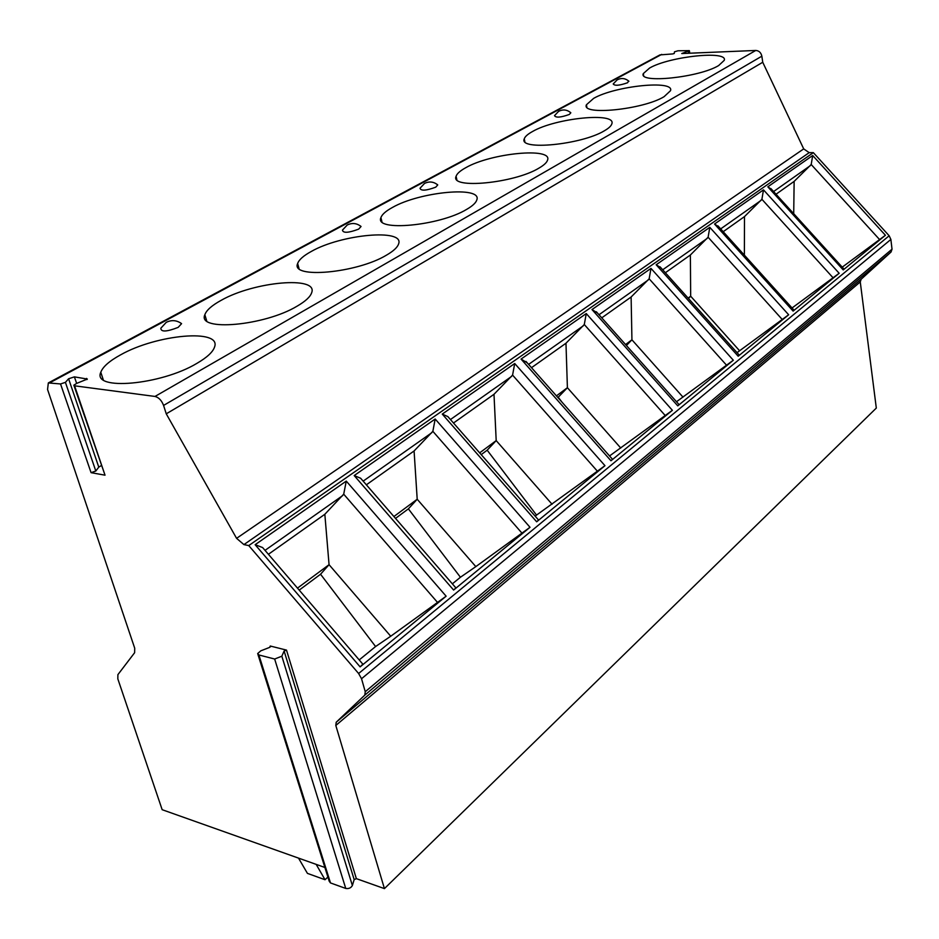 <?xml version="1.0" encoding="UTF-8"?>
<svg xmlns="http://www.w3.org/2000/svg" width="939" height="939" viewBox="0 0 939 939"><rect width="100%" height="100%" fill="white"/><g stroke="black" fill="none" stroke-linecap="round" stroke-linejoin="round"><path stroke-width="1.41" d="M48.593 382.783L659.917 54.908L672.77 53.922L674.237 53.488L674.472 51.821L677.97 50.788L689.355 50.624L681.761 53.546L755.754 50.46C758.982 50.683 761.013 52.596 761.858 56.176L762.738 62.267L803.702 148.89L809.183 152.658L813.35 152.658L889.163 235.771L890.876 239.445L892.027 249.199L891.052 252.004L861.169 279.212L860.265 281.935L876.31 408.078L384.427 888.611L356.362 878.646L354.167 879.608L352.371 885.524C350.975 887.954 348.768 888.928 345.752 888.447L330.481 882.93L329.213 881.228L257.943 654.46M324.882 867.472L162.165 809.7L117.821 678.862L117.891 674.648L134.629 652.711L134.723 648.239L47.549 389.462L48.335 382.924L60.53 383.957L65.413 382.361L68.594 378.769L74.404 376.868L87.35 379.063L76.705 383.382L73.841 385.166L74.58 385.812L154.994 396.446C158.773 397.42 161.625 400.413 163.574 405.425L166.25 413.817L236.581 538.34L243.917 544.597L248.753 545.582L358.616 673.509L361.538 678.733L365.259 691.726L364.79 695.13L336.209 722.232L335.81 725.46L384.427 888.611M196.803 363.416C206.956 357.513 212.871 352.066 214.538 347.066C221.862 328.474 156.731 334.319 120.532 354.883C109.382 360.999 102.797 366.797 100.79 372.278C91.916 391.047 160.874 385.084 196.803 363.416M297.064 306.184C305.48 301.302 310.351 296.794 311.689 292.651C318.344 275.714 254.07 281.547 221.181 300.316C211.897 305.398 206.451 310.199 204.855 314.729C196.756 331.807 264.505 325.903 297.064 306.184M386.422 255.185C393.464 251.1 397.537 247.333 398.617 243.87C404.686 228.4 341.28 234.269 311.279 251.464C303.473 255.737 298.931 259.751 297.651 263.519C290.21 279.094 356.797 273.179 386.422 255.185M466.566 209.432C472.528 205.993 475.944 202.812 476.824 199.901C482.4 185.746 419.85 191.673 392.408 207.472C385.8 211.087 381.962 214.479 380.917 217.648C374.062 231.886 439.522 225.923 466.566 209.432M538.857 168.175C543.927 165.241 546.838 162.541 547.566 160.076C552.695 147.083 491.038 153.104 465.85 167.658C460.192 170.745 456.941 173.633 456.084 176.309C449.734 189.361 514.091 183.328 538.857 168.175M604.399 130.767C608.754 128.256 611.23 125.943 611.841 123.831C616.583 111.882 555.829 117.985 532.636 131.448C527.777 134.101 524.983 136.578 524.267 138.855C518.375 150.862 581.628 144.735 604.399 130.767M664.073 96.694L670.493 90.731C674.906 79.698 615.045 85.907 593.648 98.372L586.417 104.769C580.912 115.837 643.109 109.617 664.073 96.694M718.664 65.542L724.227 60.366C728.335 50.166 669.378 56.457 649.588 68.042L643.309 73.594C638.156 83.817 699.285 77.514 718.664 65.542M166.226 322.382L160.827 328.227C160.921 332.148 166.696 331.866 178.175 327.371L181.579 323.65L180.135 322.652M347.184 225.055L342.442 230.137C343.146 233.271 348.557 232.931 358.675 229.128L361.057 226.487L360.118 225.759M424.498 183.469L420.003 188.258C420.942 191.063 426.189 190.699 435.743 187.178L437.75 184.924L436.999 184.314M570.83 112.786C567.062 109.628 562.989 109.147 558.623 111.33L554.515 115.638C555.818 117.915 560.771 117.516 569.351 114.441L570.83 112.786L570.337 112.351M628.93 81.27C625.315 78.207 621.395 77.726 617.169 79.85L613.214 83.947C614.669 86.001 619.47 85.59 627.651 82.714L628.52 80.907M762.738 62.267L166.25 413.817M813.35 152.658L248.753 545.582M446.131 596.195L360.118 666.878L255.138 544.702L346.268 481.097L446.131 596.195L390.73 636.231L375.588 646.537L320.551 574.234L329.061 564.679L324.835 514.279L343.709 494.172L346.268 481.097M530.007 527.284L453.619 590.056L354.191 475.557L435.18 419.017L530.007 527.284L475.827 566.616L460.427 577.25L408.383 508.856L417.198 499.243L414.087 450.966L432.856 431.318L435.18 419.017M604.974 465.685L536.674 521.802L442.257 414.087L514.713 363.51L604.974 465.685L536.533 515.088L487.177 450.192L496.191 440.591L493.996 394.286L512.577 375.107L514.713 363.51M672.383 410.308L610.96 460.767L521.063 359.074L586.265 313.567L672.383 410.308L609.552 455.943M733.312 360.236L677.77 405.871L591.993 309.565L650.985 268.39L733.312 360.236L676.503 401.728M788.654 314.765L738.195 356.221L656.173 264.763L709.802 227.332L788.654 314.765L737.045 352.641M839.161 273.272L793.115 311.102L714.532 224.022L763.489 189.854L839.161 273.272L792.047 307.969M885.418 235.266L843.222 269.927L767.82 186.826L812.693 155.51L885.418 235.266L842.224 267.146M73.993 385.624L105.027 475.181L91.071 472.669L60.53 383.957M270.268 646.02L286.501 650.105L284.118 651.032L281.841 656.208L274.658 659.025L258.894 654.964L257.662 653.556L260.807 650.833L269.646 647.382L270.268 646.02L270.514 646.807M101.259 465.627L98.783 467.117L95.813 471.026L91.071 472.669M316.173 864.373L325.023 879.726L327.899 877.049M298.508 858.105L307.429 873.376L325.023 879.726M255.138 544.702L262.627 547.566L264.27 549.479M362.877 664.213L360.118 666.878M297.487 588.119L329.061 564.679L390.73 636.231M359.203 659.929L375.588 646.537M299.201 590.126L320.551 574.234M268.413 554.292L324.835 514.279M354.191 475.557L360.658 478.256L362.149 479.982M455.873 587.873L453.619 590.056M452.363 583.835L460.427 577.25M393.899 516.532L417.198 499.243L475.827 566.616M366.351 484.817L414.087 450.966M395.53 518.41L408.383 508.856M442.257 414.087L447.88 416.611L449.218 418.148M538.528 520.006L536.674 521.802M535.183 516.192L536.533 515.088M479.665 452.868L496.191 440.591L552.062 504.243M453.49 423.019L493.996 394.286M481.214 454.629L487.177 450.192M521.063 359.074L527.178 362.783M612.498 459.277L610.96 460.767M556.428 395.871L567.402 387.713L565.971 343.24L584.293 324.53L586.265 313.567M557.907 397.537L567.402 387.713L620.761 448.032M531.509 367.677L565.971 343.24M561.933 402.08L558.271 397.267M591.993 309.565L597.404 312.945M679.073 404.615L677.77 405.871M625.55 344.543L631.935 339.812L631.114 297.017L649.154 278.801L650.985 268.39M626.407 345.493L631.935 339.812L682.993 397.127M601.77 317.84L631.114 297.017M656.173 264.763L660.986 267.838M739.298 355.165L738.195 356.221M688.111 298.097L690.67 296.196L690.376 254.997L708.1 237.227L709.802 227.332M688.44 298.461L690.67 296.196L739.615 350.799M665.364 272.733L690.376 254.997M714.532 224.022L718.816 226.839M794.054 310.199L793.115 311.102M744.369 255.15L744.498 216.592L761.905 199.291L763.489 189.854M723.206 231.698L744.498 216.592M767.82 186.826L771.658 189.396M844.044 269.153L843.222 269.927M793.713 213.705L794.136 181.391L811.202 164.525L812.693 155.51M776.037 194.22L794.136 181.391M755.754 50.46L154.994 396.446M661.725 54.392L50.178 382.584M688.158 51.258L688.487 53.265M761.858 56.176L163.574 405.425M803.702 148.89L236.581 538.34M809.183 152.658L243.917 544.597M889.163 235.771L358.616 673.509M890.876 239.445L361.538 678.733M892.027 249.199L365.259 691.726M891.052 252.004L364.79 695.13M861.169 279.212L336.209 722.232M860.265 281.935L335.81 725.46M105.027 475.181L74.58 385.812M286.501 650.105L356.362 878.646M65.413 382.361L95.813 471.026M68.594 378.769L98.783 467.117M74.404 376.868L76.634 383.405M86.588 378.417L86.975 379.567M354.167 879.608L284.118 651.032M352.371 885.524L281.841 656.208M345.752 888.447L274.658 659.025M330.481 882.93L258.894 654.964M265.033 550.36L342.735 495.546M343.709 494.172L437.727 602.65M432.856 431.318L522.131 533.329M363.158 481.132L431.881 432.644M512.577 375.107L597.556 471.378M450.45 419.545L511.602 376.398M584.293 324.53L665.364 415.684M528.61 364.402L583.33 325.786M649.154 278.801L726.657 365.33M599 314.741L648.203 280.022M708.1 237.227L782.34 319.6M662.723 269.775L707.173 238.424M761.905 199.291L833.139 277.874M720.671 228.893L760.989 200.453M811.202 164.525L879.667 239.656M773.607 191.544L810.31 165.651M689.355 50.624L689.778 53.218M362.994 664.331L262.627 547.566M455.955 587.978L360.658 478.256M538.61 520.089L447.868 416.611M612.557 459.347L525.981 361.433M679.12 404.674L596.335 311.748M739.345 355.212L660.035 266.793M794.089 310.234L717.983 225.912M844.067 269.176L770.919 188.586M103.278 379.79L100.79 372.278M206.697 320.868L204.855 314.729M299.013 268.531L297.651 263.519M381.938 221.745L380.917 217.648M456.847 179.678L456.084 176.309M524.842 141.636L524.267 138.855M586.852 107.069L586.417 104.769M643.649 75.507L643.309 73.594M181.579 323.65C176.814 320.234 171.825 319.741 166.626 322.171M361.057 226.487C356.832 223.2 352.348 222.649 347.594 224.832M437.75 184.924C433.759 181.72 429.487 181.168 424.909 183.246"/></g></svg>
